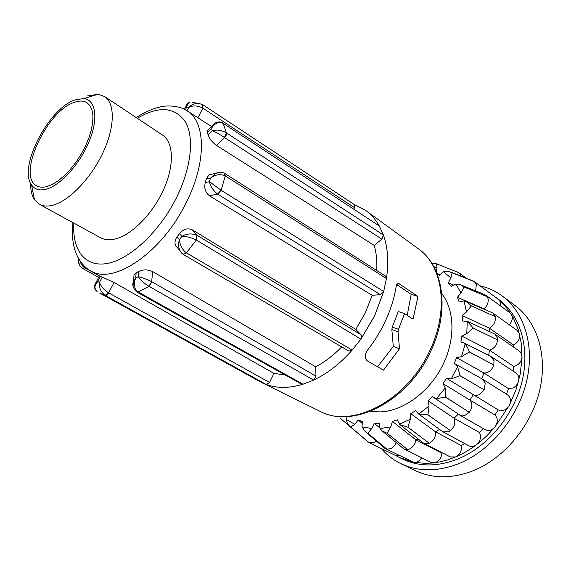 <?xml version="1.0" encoding="UTF-8"?>
<svg xmlns="http://www.w3.org/2000/svg" width="571" height="571" viewBox="0 0 571 571"><rect width="100%" height="100%" fill="white"/><g stroke="black" fill="none" stroke-linecap="round" stroke-linejoin="round"><path stroke-width="0.86" d="M87.292 95.971L98.119 94.272L104.593 96.528C115.242 103.38 114.949 127.354 102.809 152.999C90.746 178.644 68.934 201.099 52.76 205.225C47.507 206.581 43.068 206.274 39.442 204.311L34.438 199.622C31.798 195.553 30.52 190.107 30.598 183.291M39.442 204.311L100.517 237.707C104.343 239.784 108.925 240.277 114.271 239.178C130.723 235.83 152.057 214.86 163.256 190.336C174.548 165.826 173.791 142.336 162.549 135.077L104.593 96.528M75.015 99.904L83.751 98.547C95.664 99.668 98.619 118.161 89.362 140.866C80.233 163.556 60.747 185.225 46.415 189.129C39.699 190.914 34.738 189.515 31.548 184.911C18.022 167.51 48.521 108.411 75.015 99.904M47.272 186.467C43.111 187.631 39.613 187.431 36.787 185.86C16.588 176.375 46.372 111.102 74.216 102.387C79.362 100.503 83.63 100.624 87.028 102.744L90.004 105.692L91.995 110.01L92.923 115.57L92.73 122.187L91.396 129.631L88.969 137.64L85.529 145.912L81.196 154.127L76.143 161.971L70.547 169.144L64.644 175.39L58.649 180.457L52.782 184.19L47.272 186.467M398.037 331.78L398.472 329.296L404.596 313.636L398.28 311.502L392.284 327.09L391.856 329.567L393.283 346.411L399.493 348.745L398.037 331.78L391.856 329.567M404.596 313.636L413.054 319.096L417.979 296.47L398.772 283.516L398.208 283.28L396.345 285.5C394.425 297.819 390.564 310.11 384.761 322.372C380.186 331.944 374.662 340.916 368.188 349.295C364.519 354.42 364.284 358.317 367.488 361L383.512 370.151L399.493 348.745M217.515 194.061L209.493 195.817C205.41 192.605 203.99 188.194 205.239 182.577L209.429 181.714C210.392 186.289 213.09 190.407 217.515 194.061L221.105 190.257L217.758 194.226L380.379 294.629L383.676 291.474L374.562 316.02L360.886 339.117L361.714 337.118L361.457 335.284L355.826 329.388L192.363 229.877L196.852 235.209C191.578 233.182 186.589 233.589 181.871 236.43C186.16 236.273 190.928 237.436 196.174 239.927L196.852 235.209M182.706 254.002L183.02 254.288L186.396 252.896L183.298 254.452L348.902 351.108L352.164 350.116L360.886 339.117L196.331 240.013L197.109 235.359L361.136 334.842M186.546 252.989L352.164 350.116C340.266 363.57 327.419 373.555 313.615 380.072L315.963 376.111L315.727 366.803L152.643 271.575L151.665 281.689C146.469 279.183 142.036 277.499 138.353 276.642C140.473 280.09 143.999 283.302 148.931 286.278L151.665 281.689M133.05 285.914L134.071 274.508L136.134 272.817L135.72 278.027L133.471 281.846C131.915 284.458 132.936 287.805 136.54 291.874L138.011 291.874L136.769 292.009L301.545 384.133L302.98 384.233L313.615 380.072L149.088 286.364L151.922 281.831L315.963 376.111M138.153 291.959L302.98 384.233C289.397 388.337 277.171 388.437 266.307 384.519L259.391 381.321M355.826 329.388L365.319 312.78L372.164 295.307L380.379 294.629M209.493 195.817L372.164 295.307M205.239 182.577L206.231 179.094L208.986 174.805L215.667 173.377L210.421 178.216C215.103 174.555 220.006 173.755 225.124 175.804L224.489 173.263C221.634 171.878 218.693 171.914 215.66 173.384L220.021 172.228M376.739 270.518C377.238 261.347 376.396 252.974 374.205 245.409L381.878 239.142L383.419 235.038C387.873 247.586 388.872 262.089 386.417 278.555L385.589 276.178L224.738 173.413L225.267 175.897L386.417 278.555L383.676 291.474L221.255 190.357M216.388 145.341C212.176 142.208 209.393 138.646 208.037 134.67L212.226 130.73C215.602 132.051 219.671 134.299 224.424 137.475L226.501 132.929C226.88 134.028 226.266 135.598 224.66 137.64L216.388 145.341L374.205 245.409M208.037 134.67L207.03 130.709L212.633 125.42L211.491 128.432C214.653 123.172 218.55 121.48 223.182 123.372L222.719 122.822C217.958 120.495 213.832 123.236 212.64 125.42L214.924 123.193M370.608 411.227L379.715 411.912C402.277 411.448 428.271 393.055 441.904 366.839C455.579 340.644 455.03 310.403 441.726 293.573M489.839 331.751L489.468 328.225C493.901 325.413 495.842 321.544 495.293 316.634L493.073 313.179L491.888 312.551M495.293 316.634L471.296 305.878L466.507 311.944L462.125 315.535L462.56 321.016L467.356 321.373L473.202 327.997L490.446 336.455L473.202 328.097L466.757 333.75L461.882 336.148L460.925 342.036L463.681 342.75L465.122 343.849L467.492 347.375L469.405 351.907L486.663 361.2L469.376 352.022L461.568 356.661L456.572 357.639L454.252 363.477L457.599 366.675L460.048 375.625L477.07 385.689L459.99 375.725L451.247 378.844L446.515 378.302L443.017 383.605L445.244 387.952L445.837 397.173L462.389 407.894L445.758 397.259L436.608 398.487L433.753 397.537L432.511 396.445L428.114 400.792L429.057 405.938L427.95 414.789L443.838 425.995L427.865 414.86L418.864 413.996L415.702 410.642L410.77 413.697L410.399 419.221L407.908 427.122L423.004 438.578L407.815 427.165L400.143 424.774L397.473 419.835L392.405 421.398L390.807 426.88L387.702 432.261L387.338 433.346L401.606 444.816L387.245 433.36L382.127 430.898L380.043 428.535L379.265 423.468L374.448 423.475L371.8 428.514L367.831 433.225L381.278 444.495L365.204 431.562L361.971 426.837L362.428 421.491L358.203 419.999L354.755 424.26L350.758 427.072L363.47 437.936L350.687 427.029C348.096 425.088 346.704 422.59 346.518 419.528L347.068 416.594M513.786 347.197L513.5 344.92L489.468 328.225L462.125 315.535M484.394 309.339L484.172 308.832C487.37 305.806 488.648 302.359 488.005 298.512L487.313 296.784L484.565 294.529M485.614 309.867L484.172 308.832L457.407 297.363L460.997 292.916L464.016 287.006L480.482 293.901L463.973 286.928L460.512 284.758L455.865 284.008L451.183 286.449L448.271 282.902L450.862 277.963L452.139 272.731L467.949 279.098L448.256 271.296L445.558 271.182L443.539 271.739L439.356 275.251L437.079 273.859M475.629 290.903L476.321 284.743L474.515 281.76L472.895 280.861M453.31 284.936L448.271 282.902M461.304 276.257L459.248 272.995L457.935 272.317M436.208 271.732L437.029 267.963L436.579 263.809L457.592 272.174M439.806 274.68L436.972 273.573M367.817 441.726L369.094 442.618L373.948 442.582L376.382 441.09M368.766 442.446L363.47 437.936M384.304 447.842L386.881 449.156L390.543 448.685C393.091 447.536 394.989 445.501 396.238 442.575M386.881 449.156L381.278 444.495M403.112 448.264L404.275 449.063L407.544 449.563L409.443 449.02C413.104 447.122 415.238 444.045 415.831 439.777L441.875 453.16L442.611 452.981M407.544 449.563L401.606 444.816M422.911 442.689L423.896 443.353L429.313 443.31C433.81 440.676 435.88 436.836 435.523 431.79L461.289 445.566L464.744 443.567M429.285 443.324L423.004 438.578M442.197 431.326L442.925 431.804L448.57 431.762L450.455 430.627C454.502 426.78 455.694 422.647 454.052 418.236L479.476 432.518L483.487 428.664M433.753 397.537L460.554 415.538L462.653 415.888L464.88 415.474L469.276 412.333C472.502 407.558 472.709 403.469 469.883 400.071L494.936 414.946L498.276 409.914C502.594 411.627 506.277 410.106 509.311 405.346L494.857 427.137L487.37 435.302L480.654 441.433L473.595 446.9L464.758 452.489L457.185 456.3L447.978 459.812L440.291 461.832L432.668 463.017L425.188 463.367L413.682 462.239L399.372 457.492L395.774 455.579M443.017 383.605L469.883 400.071L473.316 394.882L476.171 395.539L479.333 394.704L484.151 389.85L485.257 383.291L482.659 379.208L455.08 363.863M498.276 409.914L446.515 378.302M484.151 389.85L477.07 385.689M481.731 378.68L483.951 373.013C488.533 372.999 491.831 370.343 493.836 365.033L494.008 360.701L490.903 356.49M493.836 365.033L486.663 361.2M488.676 355.362L489.447 350.18C494.151 348.688 496.863 345.277 497.605 339.952L497.398 337.868L495.064 334.242L494.122 333.728M497.605 339.952L490.446 336.455M354.67 430.598L355.783 431.398M493.601 295.821L498.968 299.682C520.095 315.142 530.181 347.375 522.101 381.171C514.036 414.931 488.191 446.286 458.848 458.62C438.15 466.885 419.407 467.035 402.626 459.07L399.372 457.492M496.056 297.534L500.617 301.274L505.478 306.277L512.851 316.898L518.204 329.381L521.309 343.371L522.001 358.46L520.202 374.169L515.934 389.979L509.311 405.346C511.266 400.785 510.631 397.252 507.398 394.732L482.659 379.208M479.983 285.778C488.148 287.67 495.621 291.117 502.394 296.113C524.492 312.437 535.034 346.361 526.455 381.913C517.897 417.444 490.632 450.376 459.762 463.245C438.15 471.817 418.579 471.989 401.056 463.759C393.426 460.055 386.867 455.001 381.378 448.585M502.394 296.113L515.199 305.656C537.275 321.965 547.932 355.547 539.624 390.593C531.33 425.609 504.457 457.935 473.859 470.475C452.425 478.819 432.961 478.883 415.46 470.668L401.056 463.759M377.602 366.775L393.283 346.411M407.223 315.335L411.17 294.322L396.602 284.529M417.979 296.47L411.17 294.322M457.407 297.363L459.17 302.038L464.052 300.896L466.179 301.545L471.275 305.785L488.255 313.45M513.079 371.093L513.729 366.396C518.639 365.197 521.416 361.978 522.044 356.747L521.559 353.877L519.724 351.322L495.064 334.242M506.434 394.133L508.547 388.651C513.35 388.908 516.705 386.431 518.604 381.221C519.382 377.631 518.532 374.911 516.048 373.056L491.545 356.846M459.812 415.188L485.25 429.67C488.605 431.233 491.809 430.391 494.857 427.137C498.055 422.504 498.076 418.436 494.936 414.946M442.925 431.804L468.848 445.78C471.311 446.972 473.844 446.65 476.457 444.795C480.461 441.09 481.467 437.001 479.476 432.518M423.896 443.353L450.233 456.907L455.658 456.964C460.14 454.473 462.018 450.669 461.289 445.566M404.275 449.063L430.912 462.31L434.181 462.845C438.764 461.711 441.333 458.484 441.875 453.16M385.568 448.727L413.682 462.239C416.866 462.617 419.521 461.111 421.655 457.706M369.094 442.618L395.946 455.658L400.143 455.836M500.367 305.806C500.846 303.094 500.232 300.981 498.533 299.468L474.287 281.582M509.289 324.785C512.358 321.266 513.058 317.79 511.38 314.371L509.96 312.822L485.9 295.228M513.5 344.92C518.154 342.407 520.152 338.731 519.496 333.892L517.226 330.466L493.073 313.179M461.882 336.148L489.447 350.18L513.729 366.396M456.572 357.639L483.951 373.013L508.547 388.651M428.114 400.792L454.052 418.236L458.249 414.146M410.77 413.697L435.523 431.79L439.556 429.385M392.405 421.398L415.831 439.777L418.336 439.092M355.091 430.962L340.644 418.564M469.276 412.333L462.389 407.894M450.455 430.627L443.838 425.995M379.736 427.857L374.448 423.475M361.978 423.247L358.203 419.999M436.637 263.816L431.783 263.31M474.515 281.76L467.949 279.098M487.313 296.784L480.482 293.901M136.134 272.817L138.767 271.432L138.353 276.642L135.72 278.027C133.314 283.994 134.078 288.612 138.011 291.874L149.088 286.364M183.148 254.352L175.611 245.573C174.441 242.732 174.954 239.791 177.16 236.751L179.508 239.57C178.166 243.453 178.316 247.222 179.958 250.89L181.592 253.124M177.16 236.751L179.508 233.618L181.871 236.43L179.508 239.57C179.794 245.009 182.092 249.448 186.396 252.896L196.331 240.013M206.231 179.094L210.421 178.216L209.429 181.714L221.105 190.257L225.267 175.897M207.309 132.365L211.491 128.432L212.226 130.73C216.852 129.453 221.562 130.152 226.359 132.829L223.182 123.372L379.301 225.966L223.325 123.464M187.088 110.803L188.858 107.341C193.169 105.285 197.744 105.507 202.577 108.005L202.598 104.636L198.337 103.301L202.305 104.507M187.531 104.557L186.382 105.507L186.86 107.02L188.858 107.341C191.442 104.65 194.597 103.308 198.323 103.308L192.691 102.516M185.432 109.818L187.788 104.072L189.686 102.38C188.23 102.701 187.124 103.744 186.382 105.507L184.447 109.297M78.727 258.791L78.555 260.205C78.27 263.445 79.576 266.15 82.481 268.334L84.615 267.671C82.288 266.193 80.775 263.959 80.09 260.976M78.148 257.757L79.305 264.566M138.767 271.432C143.221 269.341 147.846 269.391 152.643 271.575M85.507 267.199L84.615 267.671M202.655 104.679L202.577 108.005M381.878 239.142L224.424 137.475M179.508 233.618C183.405 229.014 187.695 227.765 192.363 229.877M100.432 276.314L102.23 277.099L99.525 282.402C98.919 287.791 100.803 292.109 105.178 295.357L108.576 292.802C103.858 289.818 100.839 286.356 99.525 282.402L97.727 281.603C94.294 285.329 94.087 288.626 97.091 291.517L97.084 291.51C93.066 288.312 94.757 284.287 95.885 282.716L99.418 275.807L100.432 276.314L97.727 281.603L95.885 282.716L94.957 284.465M102.23 277.099L114.136 282.509L108.576 292.802M260.469 381.913L99.725 293.066L105.328 295.443C106.192 295.849 107.362 295.014 108.833 292.93L269.548 382.47L273.959 373.405L114.136 282.509M197.923 117.776L202.812 108.162L354.512 207.644L354.241 204.532L202.762 104.743M353.849 209.015L354.512 207.644M99.361 275.907L84.851 267.806L82.552 268.377M273.959 373.405L285.115 374.954M315.727 366.803C324.863 361.964 333.521 355.333 341.701 346.911M105.328 295.443L266.307 384.519L269.548 382.47M226.501 132.929L383.419 235.038L379.301 225.966C375.689 219.592 371.179 214.446 365.768 210.506L418.236 248.699C443.831 266.507 450.019 311.095 430.784 351.172M354.077 204.425L365.768 210.506M261.761 382.577L319.967 411.284C351.786 429.092 407.23 400.799 429.863 350.466C449.391 309.946 442.818 265.479 418.236 248.699M185.589 109.903L187.338 110.974C206.017 122.287 206.652 162.942 185.882 203.297C161.543 253.053 113.101 285.329 90.696 270.861L88.933 269.805M73.895 223.154C71.989 249.934 84.886 267.592 107.291 263.459C129.603 259.434 159.024 232.254 176.004 198.615C191.049 168.888 194.504 138.325 185.746 122.472C175.311 106.905 159.159 105.507 137.29 118.276M398.772 283.516L397.966 283.266M398.472 329.296L392.284 327.09M466.507 311.944L464.052 300.896M460.997 292.916L455.865 284.008M450.862 277.963L443.539 271.739M437.029 267.963L433.667 266.514M346.518 419.528L354.755 424.26M361.971 426.837L371.8 428.514M380.043 428.535L390.807 426.88M399.486 424.224L410.399 419.221M418.864 413.996L429.057 405.938M436.608 398.487L445.244 387.952M451.247 378.844L457.599 366.675M461.568 356.661L465.122 343.849M466.757 333.75L467.285 321.337M83.751 98.547L98.119 94.272M319.967 411.284C353.442 429.449 408.272 400.956 430.72 351.308M136.191 117.54C149.017 109.489 160.287 105.628 169.994 105.956C177.788 106.442 183.569 108.112 187.338 110.974L211.491 126.505M99.547 275.879L90.696 270.861C86.349 268.82 82.138 264.402 78.077 257.621C73.266 248.663 71.489 236.965 72.738 222.519M423.254 442.96L400.143 424.774M442.446 431.512L417.922 413.475M459.248 272.995L466.507 278.327M494.479 333.892L467.356 321.373M491.139 356.604L463.681 342.75M403.511 448.599L382.127 430.898M384.747 448.221L365.204 431.562M368.266 442.118L351.886 428.057M458.463 272.531L443.924 266.714M473.445 281.082L450.89 272.124M485.086 294.743L460.512 284.758M492.345 312.744L466.179 301.545M82.481 268.334L98.633 277.335M31.548 184.911L34.438 199.622"/></g></svg>
